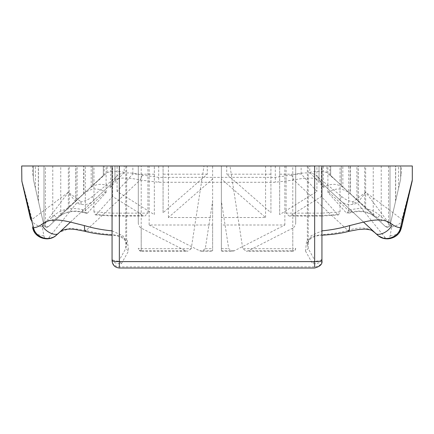 <?xml version="1.0" encoding="UTF-8"?>
<svg xmlns="http://www.w3.org/2000/svg" width="434" height="434" viewBox="0 0 434 434"><rect width="100%" height="100%" fill="white"/><g stroke="black" fill="none" stroke-linecap="round" stroke-linejoin="round"><path stroke-width="0.33" stroke-dasharray="2.17 1.63" d="M292.787 228.121L248.384 250.787L246.409 251.248L242.769 248.687L230.004 165.989L295.7 165.989L295.7 223.174C295.516 225.354 294.545 227.004 292.787 228.121L292.787 250.787L248.384 250.787M191.231 248.687L187.591 251.248L185.616 250.787L141.213 228.121C139.455 227.004 138.484 225.354 138.3 223.174L138.3 165.989L203.996 165.989L141.213 165.989L141.213 248.687L191.231 248.687L203.996 165.989M149.155 225.007L199.662 250.787L201.642 251.248L205.277 248.687L212.627 201.067L212.627 250.787L212.627 225.007L149.155 225.007L149.155 165.989L212.627 165.989L149.155 165.989M201.642 251.248L212.627 251.248L212.627 250.787L199.662 250.787M221.373 225.007L221.373 251.248L232.358 251.248L234.338 250.787L284.845 225.007L221.373 225.007L221.373 165.989L284.845 165.989L221.373 165.989L265.581 165.989L221.373 165.989L221.373 201.067L228.723 248.687L232.358 251.248M234.338 250.787L221.373 250.787L221.373 201.067M207.278 174.191L163.076 174.191L163.076 212.725L207.278 174.191L207.278 165.989L163.076 165.989L163.076 174.191M270.924 174.191L226.722 174.191L270.924 212.725L270.924 165.989L226.722 165.989L226.722 174.191M212.627 178.992L168.419 217.526L212.627 217.526L212.627 165.989L168.419 165.989L212.627 165.989L212.627 201.067M221.373 178.992L221.373 217.526L265.581 217.526L221.373 178.992L221.373 165.989L221.373 217.526M105.364 191.969L106.108 192.43L87.57 213.023L83.735 212.128L105.364 191.969C97.514 187.401 90.153 188.139 83.268 194.182L48.695 226.418C46.612 227.807 45 227.313 43.867 224.942L33.358 179.242L43.867 224.942C45.103 227.362 46.715 227.855 48.695 226.418C46.715 227.855 45.103 227.362 43.867 224.942C44.914 227.27 46.525 227.758 48.695 226.418L104.133 174.734L104.133 165.989L103.319 165.989L103.319 175.493L104.133 174.734M33.358 174.191L33.358 176.795L32.68 174.191L32.68 165.989L69.261 165.989L33.358 165.989L33.358 174.191L32.68 174.191M147.918 213.132L147.918 165.989L112.064 165.989L112.064 215.584L96.305 214.542L95.453 214.911L93.972 211.852L112.064 213.132L147.918 213.132L144.913 216.045L143.291 215.584L112.064 215.584L112.064 216.045L144.913 216.045M96.305 214.542L112.58 196.461L143.291 215.584M154.33 214.635L154.33 165.989L154.33 214.635L117.088 191.448L132.864 173.92L138.3 174.191L138.3 165.989L141.213 165.989M154.33 174.191L138.3 174.191M87.57 213.023L86.713 213.371L85.33 210.295L85.33 165.989L106.108 165.989L38.442 165.989L85.33 165.989M83.268 194.182L48.695 226.418C46.59 227.774 44.979 227.28 43.867 224.942L38.442 201.349L43.807 224.676L54.31 215.242C61.829 208.9 71.279 207.045 82.666 209.676L85.33 210.295M44.512 226.206L45.982 227.112L44.512 226.206L43.867 224.942C44.914 227.27 46.525 227.758 48.695 226.418L92.681 185.41L48.695 226.418C46.525 227.758 44.914 227.27 43.867 224.942L33.358 179.242L43.867 224.942C44.914 227.27 46.525 227.758 48.695 226.418L92.681 185.41L48.695 226.418C46.612 227.807 45 227.313 43.867 224.942L33.358 179.242L43.867 224.942C45 227.313 46.612 227.807 48.695 226.418L92.681 185.41L48.695 226.418C46.612 227.807 45 227.313 43.867 224.942L33.358 179.242L43.867 224.942C45 227.313 46.612 227.807 48.695 226.418L92.681 185.41L48.695 226.418C46.525 227.758 44.914 227.27 43.867 224.942L33.358 179.242L43.867 224.942C45 227.313 46.612 227.807 48.695 226.418C46.525 227.758 44.914 227.27 43.867 224.942L43.807 224.676M96.505 181.846L88.297 189.495C95.176 183.452 102.543 182.714 110.393 187.276L124.227 172.358L124.227 165.989L107.127 165.989L107.127 172.656L88.297 189.495M107.127 172.656C110.968 170.991 116.665 170.893 124.227 172.358M112.552 185.264L110.393 187.276M337.695 214.542L321.936 215.584L321.936 213.132L340.028 211.852L338.547 214.911L337.695 214.542L321.42 196.461L290.709 215.584L289.087 216.045L286.082 213.132L286.082 165.989L340.028 165.989L286.082 165.989M388.018 227.112L389.488 226.206L388.018 227.112L385.305 226.418L330.681 175.493L385.305 226.418C387.242 227.704 388.81 227.345 390.003 225.354C388.745 227.378 387.182 227.731 385.305 226.418L330.681 175.493L385.305 226.418C387.242 227.704 388.81 227.345 390.003 225.354C388.745 227.378 387.182 227.731 385.305 226.418L330.681 175.493L385.305 226.418C387.182 227.731 388.745 227.378 390.003 225.354C388.81 227.345 387.242 227.704 385.305 226.418C387.285 227.855 388.897 227.362 390.133 224.942L395.689 200.79L390.133 224.942C389.086 227.27 387.475 227.758 385.305 226.418L329.867 174.734L385.305 226.418C387.388 227.807 389 227.313 390.133 224.942L395.558 201.349L390.133 224.942C389 227.313 387.388 227.807 385.305 226.418C387.41 227.774 389.021 227.28 390.133 224.942L398.613 188.063L398.613 165.989L401.32 165.989L401.32 174.191L400.642 176.795L400.642 179.242L390.133 224.942C388.897 227.362 387.285 227.855 385.305 226.418L375.605 217.374C368.965 211.504 360.518 209.758 350.265 212.128L346.43 213.023L347.287 213.371L348.67 210.295L351.334 209.676C362.775 207.056 372.226 208.911 379.69 215.242L390.193 224.676M389.488 226.206L390.133 224.942C389 227.313 387.388 227.807 385.305 226.418L375.605 217.374C377.043 218.042 378.405 217.331 379.69 215.242M350.732 194.182C343.847 188.139 336.486 187.401 328.636 191.969L327.892 192.43L346.43 213.023M401.32 165.989L400.642 165.989L400.642 179.242L390.133 224.942C389 227.313 387.388 227.807 385.305 226.418L341.319 185.41L385.305 226.418C387.475 227.758 389.086 227.27 390.133 224.942L400.642 179.242L390.133 224.942C389.086 227.27 387.475 227.758 385.305 226.418L341.319 185.41L385.305 226.418C387.388 227.807 389 227.313 390.133 224.942L400.642 179.242L390.133 224.942C389 227.313 387.388 227.807 385.305 226.418L330.681 175.493L385.305 226.418C387.182 227.731 388.745 227.378 390.003 225.354C388.81 227.345 387.242 227.704 385.305 226.418L341.319 185.41L385.305 226.418C387.475 227.758 389.086 227.27 390.133 224.942L400.642 179.242L390.133 224.942C389.086 227.27 387.475 227.758 385.305 226.418L341.319 185.41L385.305 226.418C387.475 227.758 389.086 227.27 390.133 224.942L398.613 188.063M401.32 174.191L400.642 174.191L400.642 176.795M350.346 193.824L337.495 181.846L350.346 193.824L350.346 165.989L309.773 165.989L326.873 165.989L326.873 172.656L337.495 181.846M326.873 172.656C323.032 170.991 317.335 170.893 309.773 172.358L309.773 165.989M345.703 189.495C338.824 183.452 331.457 182.714 323.607 187.276L309.773 172.358M321.448 185.264L323.607 187.276M295.7 174.191L301.136 173.92L316.912 191.448L279.67 214.635L279.67 165.989L295.7 165.989L295.7 174.191L279.67 174.191M91.102 186.88L94.444 183.766M45.982 227.112L48.695 226.418L60.765 215.166L48.695 226.418C46.758 227.704 45.19 227.345 43.997 225.354C45.255 227.378 46.818 227.731 48.695 226.418L103.319 175.493L48.695 226.418C46.818 227.731 45.255 227.378 43.997 225.354C45.255 227.378 46.818 227.731 48.695 226.418L103.319 175.493L48.695 226.418C46.818 227.731 45.255 227.378 43.997 225.354C45.19 227.345 46.758 227.704 48.695 226.418L103.319 175.493L48.695 226.418C46.758 227.704 45.19 227.345 43.997 225.354C45.19 227.345 46.758 227.704 48.695 226.418L103.319 175.493L103.319 165.989L103.319 175.493L103.319 165.989L38.311 165.989L104.133 165.989M83.903 193.488L53.968 221.503L52.774 221.269L83.903 193.488L83.903 165.989L52.774 165.989L83.903 165.989M53.968 221.503L83.588 193.884M350.097 193.488L381.226 221.269L381.226 165.989L350.097 165.989L350.097 193.488L380.032 221.503L381.226 221.269M350.412 193.884L380.032 221.503M342.898 186.88L358.088 201.045L330.681 175.493L330.681 165.989L390.003 165.989L390.003 225.354L390.003 165.989L330.681 165.989L330.681 175.493L330.681 165.989L330.681 175.493L330.681 165.989L330.681 175.493L330.681 165.989L330.681 175.493L342.898 186.88L342.8 165.989L358.088 165.989L329.867 165.989L329.867 174.734M339.556 183.766L342.8 186.783M31.709 220.993L32.17 221.508L32.083 219.414L31.709 220.993M42.326 226.911L68.339 192.224L76.558 203.183L48.695 237.816L46.704 238.863C45.348 238.863 44.404 237.859 43.867 235.846L42.326 226.911C38.094 226.195 34.709 224.394 32.17 221.508M43.867 235.846C37.948 235.613 34.161 232.852 32.501 227.552L33.201 229.77M317.531 176.454C313.511 172.238 304.863 171.783 291.594 175.086L293.764 179.996L347.916 230.476C359.77 226.575 368.797 227.335 374.998 232.749L319.185 180.718L317.531 176.454L319.023 178.027L320.878 182.291L319.023 178.027L319.023 165.989L412.3 165.989L412.3 179.904L401.917 219.414L401.83 221.508L402.291 220.993L401.917 219.414L365.661 192.224L352.923 201.777C348.556 201.067 344.797 199.298 341.639 196.477L319.023 178.027L319.023 165.989L114.977 165.989L114.977 178.027L92.361 196.477C89.209 199.293 85.449 201.061 81.077 201.777L76.558 203.183L81.012 204.419C86.144 205.06 90.25 203.834 93.332 200.741L114.815 180.718C118.319 177.392 126.793 177.153 140.236 179.996L158.703 182.285L275.297 182.285L293.764 179.996C307.223 177.153 315.697 177.392 319.185 180.718L340.668 200.741C343.761 203.839 347.867 205.065 352.988 204.419L357.442 203.183L365.661 192.224L391.674 226.911L390.133 235.846C389.596 237.859 388.652 238.863 387.296 238.863L385.305 237.816L357.442 203.183L352.923 201.777L352.988 204.419M70.411 222.11L93.332 200.741C94.004 199.928 93.679 198.506 92.361 196.477M56.642 234.946C54.418 236.959 51.765 237.919 48.695 237.816M377.358 234.946C379.582 236.959 382.235 237.919 385.305 237.816M377.499 235.076L378.551 235.95M383.77 238.429L386.151 238.819M341.639 196.477C340.321 198.506 339.996 199.928 340.668 200.741L363.551 222.078M112.064 230.861L122.99 235.781L126.636 244.429L125.779 248.546L128.524 250.998L127.352 240.49L121.298 236.291L112.064 234.539C102.999 234.056 94.341 232.7 86.084 230.476L70.704 228.132L59.523 232.282M291.594 175.086L275.297 177.376L158.703 177.376L142.406 175.086C129.148 171.783 120.5 172.238 116.469 176.454L114.815 180.718L59.002 232.749M119.35 268.011L119.35 261.263C114.956 261.111 112.525 260.313 112.064 258.87C112.525 261.794 114.956 263.405 119.35 263.715L121.401 263.715L119.578 261.263M314.422 261.263L312.599 263.715L314.65 263.715C319.044 263.405 321.475 261.794 321.936 258.87C321.475 260.313 319.044 261.111 314.65 261.263L314.65 165.989L307.364 165.989L307.364 244.554L311.01 235.781L321.936 230.861L321.936 234.539L312.702 236.291L306.648 240.49L305.476 250.998L308.221 248.546L307.364 244.554M347.916 230.476C339.659 232.7 331.001 234.056 321.936 234.539L321.936 235.233C307.446 235.982 307.006 244.673 307.359 244.429L307.359 244.429M387.264 238.863L388.696 238.792M388.972 238.765L390.036 238.602M393.882 237.289L394.566 236.921M395.9 236.047L396.432 235.646M398.011 234.17L399.003 232.966M295.7 223.174L295.7 165.989L230.004 165.989M138.3 223.174L138.3 165.989L132.864 165.989L132.864 173.92M212.627 225.007L212.627 217.526M284.845 225.007L284.845 165.989M163.076 212.725L163.076 165.989L207.278 165.989M270.924 212.725L270.924 165.989L226.722 165.989M168.419 217.526L168.419 165.989M265.581 217.526L265.581 165.989M77.133 199.906L77.133 165.989M38.311 200.79L38.311 165.989M33.358 176.795L33.358 165.989L32.68 165.989M35.387 188.063L35.387 165.989M69.261 207.246L69.261 165.989M93.972 211.852L93.972 165.989L126.636 165.989L125.779 165.989L125.779 248.546L119.35 260.02L119.35 165.989L125.779 165.989M112.58 196.461L112.58 165.989L93.972 165.989M147.918 165.989L112.58 165.989M132.864 165.989L138.3 165.989M117.088 191.448L117.088 165.989M38.442 201.349L38.442 165.989M75.782 201.164L75.782 165.989M106.108 192.43L106.108 165.989M83.653 193.824L83.653 165.989L124.227 165.989M107.127 165.989L83.653 165.989M110.616 187.417L110.616 165.989M340.028 211.852L340.028 165.989M321.42 196.461L321.42 165.989M395.558 201.349L395.558 165.989L327.892 165.989L395.558 165.989M348.67 210.295L348.67 165.989M327.892 192.43L327.892 165.989M358.218 201.164L358.218 165.989M364.739 207.246L364.739 165.989L400.642 165.989L400.642 174.191M398.613 165.989L364.739 165.989M323.384 187.417L323.384 165.989M326.873 165.989L350.346 165.989M395.689 200.79L395.689 165.989L329.867 165.989M342.8 165.989L390.003 165.989L390.003 225.354L390.003 165.989L330.681 165.989L330.681 175.493L330.681 165.989L395.689 165.989M356.867 199.906L356.867 165.989M301.136 173.92L301.136 165.989L295.7 165.989M279.67 214.635L279.67 165.989L316.912 165.989L316.912 191.448M301.136 165.989L316.912 165.989M33.358 165.989L33.358 179.242L33.358 165.989L92.681 165.989L33.358 165.989L33.358 179.242L33.358 165.989L92.681 165.989L33.358 165.989L33.358 179.242L33.358 165.989L92.681 165.989L33.358 165.989L33.358 179.242L33.358 165.989L92.681 165.989L33.358 165.989L60.765 165.989L33.358 165.989L33.358 179.242M92.681 185.41L92.681 165.989L92.681 185.41M75.912 165.989L103.319 165.989L75.912 165.989L75.912 201.045M91.2 186.783L91.2 165.989M60.765 215.166L60.765 165.989M45.478 226.787L45.478 165.989M68.339 208.103L68.339 165.989M52.774 221.269L52.774 165.989M103.319 165.989L103.319 175.493L103.319 165.989L43.997 165.989L103.319 165.989L103.319 175.493L103.319 165.989L103.319 175.493L103.319 165.989L43.997 165.989L103.319 165.989L43.997 165.989L103.319 165.989L43.997 165.989L43.997 225.354L43.997 165.989L43.997 225.354L43.997 165.989L103.319 165.989L103.319 175.493M373.235 215.166L373.235 165.989L388.522 165.989L388.522 226.787M400.642 179.242L400.642 165.989L341.319 165.989L341.319 185.41L341.319 165.989L400.642 165.989L400.642 179.242L400.642 165.989L341.319 165.989L400.642 165.989L400.642 179.242L400.642 165.989L341.319 165.989L341.319 185.41L341.319 165.989L400.642 165.989L400.642 179.242L400.642 165.989L400.642 179.242L400.642 165.989L373.235 165.989M400.642 165.989L388.522 165.989M365.661 208.103L365.661 165.989M381.226 165.989L350.097 165.989M358.088 201.045L358.088 165.989M330.681 175.493L330.681 165.989L390.003 165.989L330.681 165.989M116.469 176.454L114.977 178.027L114.977 165.989L21.7 165.989L21.7 179.904L32.083 219.414L68.339 192.224L81.077 201.777L81.012 204.419M114.977 178.027L113.122 182.291L114.977 178.027M142.406 175.086L140.236 179.996L86.084 230.476M390.133 235.846C396.052 235.613 399.839 232.852 401.499 227.552M391.674 226.911C395.906 226.195 399.291 224.394 401.83 221.508M112.064 258.87L112.064 260.726C112.525 264.425 114.956 266.465 119.35 266.856L314.65 266.856L314.65 268.011M321.936 260.726C321.507 264.447 319.077 266.492 314.65 266.856L314.65 260.02L308.221 248.546L308.221 165.989L321.936 165.989L321.936 230.861M185.616 250.787L141.213 250.787L141.213 251.248L187.591 251.248M141.213 228.121L141.213 250.787L141.213 248.687L138.3 248.329C138.484 250.103 139.455 251.074 141.213 251.248M141.213 250.787C139.455 250.63 138.484 249.81 138.3 248.329M205.277 248.687L212.627 248.687M221.373 248.687L228.723 248.687M54.31 215.242C55.595 217.331 56.957 218.042 58.395 217.374C65.084 211.494 73.536 209.747 83.735 212.128L83.024 212.503L82.666 209.676M289.087 216.045L321.936 216.045L321.936 215.584L290.709 215.584M286.082 213.132L321.936 213.132L321.936 165.989M328.636 191.969L350.265 212.128L350.976 212.503L351.334 209.676M305.476 250.998L312.599 263.715M121.401 263.715L128.524 250.998M295.7 248.329C295.565 250.06 294.594 251.031 292.787 251.248L292.787 250.787C294.545 250.63 295.516 249.81 295.7 248.329L292.787 248.687L292.787 165.989M292.787 250.787L292.787 248.687L242.769 248.687M158.703 165.989L158.703 182.285M275.297 165.989L275.297 182.285M126.641 244.429L126.641 244.429C126.994 244.667 126.554 235.982 112.064 235.233L112.064 234.539M95.453 214.911L112.064 216.045M86.713 213.371L83.024 212.503C74.23 210.772 73.454 211.434 69.071 211.987C61.802 213.913 60.939 215.362 58.395 217.374M321.936 216.045L338.547 214.911M375.605 217.374L370.81 214.016L364.696 211.938L358.017 211.461L347.287 213.371M292.787 251.248L246.409 251.248M126.636 165.989L126.636 244.554"/><path stroke-width="0.65" d="M30.559 219.094L21.846 181.206L30.559 219.094L32.17 221.508M33.201 229.77L38.68 236.454L46.704 238.863C50.458 238.836 53.767 237.534 56.642 234.946L70.411 222.11M363.551 222.078L377.499 235.076M378.551 235.95L383.77 238.429M386.151 238.819L386.444 238.836M399.003 232.966L401.499 227.552L412.154 181.206L400.766 229.846C397.642 238.738 384.394 242.096 377.358 234.946L374.688 232.467M59.523 232.282L56.642 234.946C49.655 242.08 36.353 238.76 33.234 229.846L32.501 227.552L33.087 226.244L33.559 227.628C35.143 237.496 49.367 242.264 56.642 234.946M388.696 238.792L388.972 238.765M390.036 238.602L393.882 237.289M394.566 236.921L395.9 236.047M396.432 235.646L398.011 234.17M401.83 221.508L402.253 220.781M400.913 226.244L401.499 227.552L400.766 229.846L400.441 227.628L412.3 179.904L412.3 165.989L321.936 165.989L321.936 260.726L321.936 165.989L314.65 165.989L321.936 165.989M412.154 181.206L412.3 179.904L412.154 181.206M402.291 220.993L403.441 219.094M377.358 234.946C384.6 242.253 398.862 237.506 400.441 227.628C397.815 227.6 395 226.467 391.989 224.221C381.676 215.92 365.829 221.682 349.706 225.571L349.099 231.279C342.117 233.221 333.062 234.539 321.936 235.233M33.234 229.846L33.559 227.628C36.185 227.6 39 226.467 42.011 224.221C52.324 215.942 68.165 221.714 84.294 225.571L84.901 231.279L86.084 230.476M314.65 266.856L314.65 261.61L119.35 261.61C114.956 261.556 112.525 261.257 112.064 260.726L112.064 165.989L21.7 165.989L21.846 181.206L33.087 226.244M84.294 225.571C93.191 228.203 102.446 229.966 112.064 230.861L112.064 258.87M112.064 260.726C112.536 265.163 114.967 267.588 119.35 268.011L314.65 268.011C320.184 266.498 322.614 264.073 321.936 260.726C321.475 261.257 319.044 261.556 314.65 261.61L314.65 165.989L112.064 165.989L119.35 165.989L119.35 266.856M347.916 230.476L349.099 231.279L358.083 229.586L365.254 229.081C373.343 230.253 370.625 229.787 374.998 232.749C377.868 237.436 390.589 231.051 391.989 224.221M321.936 230.861C331.554 229.949 340.809 228.186 349.706 225.571M112.064 230.861L112.064 234.539M42.011 224.221C43.411 231.051 56.132 237.436 59.002 232.749C58.4 233.085 62.317 230.053 63.163 230.08C66.098 228.93 70.389 228.772 76.042 229.608L84.901 231.279C91.883 233.221 100.938 234.539 112.064 235.233M387.991 238.846L387.296 238.863"/></g></svg>

